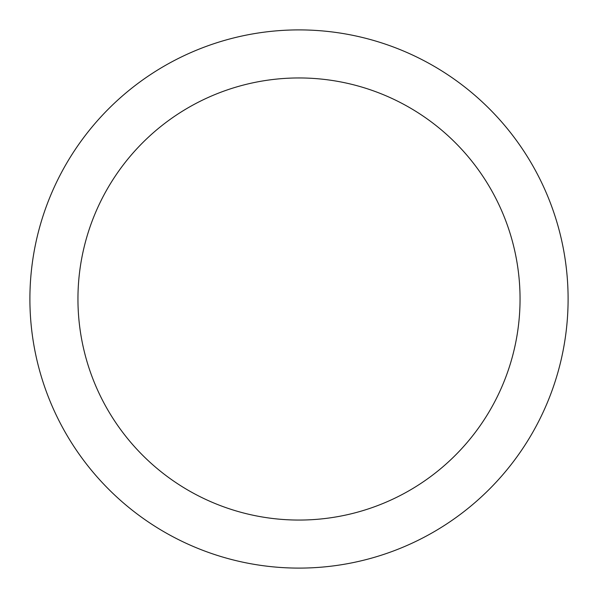 <?xml version="1.0" encoding="UTF-8"?>
<svg xmlns="http://www.w3.org/2000/svg" width="598" height="598" viewBox="0 0 598 598"><rect width="100%" height="100%" fill="white"/><g stroke="black" fill="none" stroke-linecap="round" stroke-linejoin="round"><path stroke-width="0.9" d="M299 29.9A269.1 269.1 0 0 1 532.048 433.55A269.1 269.1 0 0 1 65.952 433.55A269.1 269.1 0 0 1 299 29.9M299 77.957A221.043 221.043 0 0 1 490.435 409.525A221.043 221.043 0 0 1 107.565 409.525A221.043 221.043 0 0 1 299 77.957"/></g></svg>

